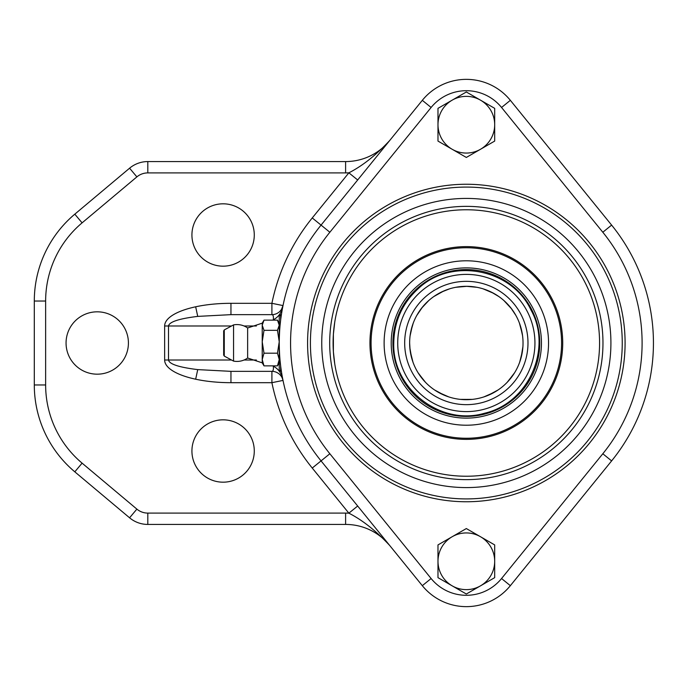 <?xml version="1.0" encoding="UTF-8"?>
<svg xmlns="http://www.w3.org/2000/svg" width="686" height="686" viewBox="0 0 686 686"><rect width="100%" height="100%" fill="white"/><g stroke="black" fill="none" stroke-linecap="round" stroke-linejoin="round"><path stroke-width="1.03" d="M254.283 234.989A31.187 31.187 0 0 1 207.515 262.001A31.187 31.187 0 0 1 207.515 207.987A31.187 31.187 0 0 1 254.283 234.989M128.419 343A31.187 31.187 0 0 1 81.643 370.003A31.187 31.187 0 0 1 81.643 315.997A31.187 31.187 0 0 1 128.419 343M254.283 451.011A31.187 31.187 0 0 1 207.515 478.013A31.187 31.187 0 0 1 207.515 423.999A31.187 31.187 0 0 1 254.283 451.011M282.246 378.037L283.009 380.421A11.336 11.336 0 0 0 271.905 371.349L271.905 382.685L283.009 380.421A11.336 11.336 0 0 0 282.992 380.336M197.731 369.608C178.969 367.319 169.236 364.112 168.516 360.013L164.64 360.013A66.31 22.681 180 0 0 195.664 379.212L197.731 369.608L230.95 371.349L230.95 382.685L271.905 382.685A198.443 198.443 0 0 0 312.25 468.049L348.865 513.171L357.672 506.028M345.607 524.43L345.607 513.094A68.034 68.034 0 0 1 348.865 513.171C362.362 520.039 375.945 530.775 389.631 545.404L389.631 545.404A56.698 56.698 0 0 0 345.607 524.43L147.807 524.43A28.349 28.349 0 0 1 129.585 517.801L74.808 471.831A113.396 113.396 0 0 1 34.3 384.966L34.3 301.034A113.396 113.396 0 0 1 74.808 214.169L129.585 168.199A28.349 28.349 0 0 1 147.807 161.57L345.607 161.57A56.698 56.698 0 0 0 389.631 140.596C375.945 155.225 362.354 165.969 348.865 172.829L312.25 217.951A198.443 198.443 0 0 0 271.905 303.315L271.905 314.651A11.336 11.336 0 0 0 283.009 305.579L271.905 303.315L230.95 303.315L230.95 314.651L197.731 316.392L195.664 306.788A66.31 22.681 180 0 0 164.64 325.987L164.64 360.013M282.572 378.166C281.028 372.609 277.95 368.631 273.337 366.23C273.62 369.583 273.148 371.289 271.905 371.349L230.95 371.349M283.009 380.421L282.563 378.166M164.64 325.987L168.516 325.987C169.236 321.888 178.969 318.681 197.731 316.392M282.992 305.69A11.336 11.336 0 0 0 283.009 305.579L282.563 307.834M230.95 314.651L271.905 314.651C273.148 314.711 273.62 316.418 273.337 319.77C277.907 317.421 280.986 313.442 282.572 307.834M281.517 309.309L283.009 305.579M357.672 179.972L348.865 172.829A68.034 68.034 0 0 1 345.607 172.906L345.607 161.57M273.337 366.23A33.151 11.336 180 0 1 272.668 365.87M272.668 320.13A33.151 11.336 180 0 1 273.337 319.77M409.636 343C410.082 334.228 410.082 334.228 409.636 343C410.082 334.228 410.082 334.228 409.636 343L410.048 349.8L409.636 343M480.509 536.735L494.683 544.916L494.683 561.285A28.349 28.349 0 0 0 452.16 536.735L466.334 528.554L480.509 536.735M494.683 577.655L480.509 585.835A28.349 28.349 0 0 0 494.683 561.285L494.683 577.655M466.334 594.016L452.16 585.835A28.349 28.349 0 0 0 480.509 585.835L466.334 594.016M437.985 561.285L437.985 544.916L452.16 536.735A28.349 28.349 0 0 0 452.16 585.835L437.985 577.655L437.985 561.285M480.509 100.165L494.683 108.345L494.683 124.715A28.349 28.349 0 0 0 452.16 100.165L466.334 91.984L480.509 100.165M494.683 141.084L480.509 149.265A28.349 28.349 0 0 0 494.683 124.715L494.683 141.084M466.334 157.446L452.16 149.265A28.349 28.349 0 0 0 480.509 149.265L466.334 157.446M437.985 124.715L437.985 108.345L452.16 100.165A28.349 28.349 0 0 0 452.16 149.265L437.985 141.084L437.985 124.715M562.717 343A96.383 96.383 0 0 1 418.143 426.469A96.383 96.383 0 0 1 418.143 259.531A96.383 96.383 0 0 1 562.717 343M599.573 343A133.238 133.238 0 0 1 399.715 458.385A133.238 133.238 0 0 1 399.715 227.615A133.238 133.238 0 0 1 599.573 343M466.334 418.126A75.126 75.126 0 0 0 531.393 305.442A75.126 75.126 0 0 0 401.276 305.442A75.126 75.126 0 0 0 466.334 418.126M466.334 411.6A68.6 68.6 0 0 0 525.75 308.7A68.6 68.6 0 0 0 406.918 308.7A68.6 68.6 0 0 0 466.334 411.6M466.334 404.654A61.654 61.654 0 0 0 519.731 312.173A61.654 61.654 0 0 0 412.938 312.173A61.654 61.654 0 0 0 466.334 404.654M466.334 399.698A56.698 56.698 0 0 0 515.435 314.651A56.698 56.698 0 0 0 417.234 314.651A56.698 56.698 0 0 0 466.334 399.698M431.117 578.53L422.31 585.673A56.698 56.698 0 0 0 510.358 585.673L611.62 460.898A187.098 187.098 0 0 0 611.62 225.102L510.358 100.328A56.698 56.698 0 0 0 422.31 100.328L321.057 225.102A187.098 187.098 0 0 0 321.057 460.898L422.31 585.673A56.698 56.698 0 0 0 510.358 585.673L501.552 578.53A45.362 45.362 0 0 1 431.117 578.53L329.855 453.755A175.762 175.762 0 0 1 329.855 232.245L431.117 107.47A45.362 45.362 0 0 1 501.552 107.47L602.814 232.245A175.762 175.762 0 0 1 602.814 453.755L501.552 578.53M466.334 247.749A95.251 95.251 0 0 0 383.843 390.626A95.251 95.251 0 0 0 548.826 390.626A95.251 95.251 0 0 0 466.334 247.749M466.334 260.791A82.209 82.209 0 0 1 537.532 384.109A82.209 82.209 0 0 1 395.136 384.109A82.209 82.209 0 0 1 466.334 260.791M466.334 206.357A136.643 136.643 0 0 1 584.669 411.317A136.643 136.643 0 0 1 347.999 411.317A136.643 136.643 0 0 1 466.334 206.357M466.334 187.081A155.919 155.919 0 0 0 331.304 420.955A155.919 155.919 0 0 0 601.365 420.955A155.919 155.919 0 0 0 466.334 187.081M280.06 325.404L280.651 320.01C281.62 312.885 281.62 312.885 280.651 320.01C279.819 326.056 279.348 333.722 279.236 343C279.348 352.278 279.819 359.944 280.651 365.99C281.62 373.115 281.62 373.115 280.651 365.99L280.06 360.596M280.968 317.549L281.397 314.651L280.651 314.651L280.651 320.01M280.968 368.451L281.397 371.349L280.651 371.349L280.651 365.99M334.065 326.965L334.751 322.051L333.379 334.314L333.379 351.686L334.751 363.949L333.379 351.686L333.379 334.314M280.651 314.651L279.236 316.066L279.236 369.934L280.651 371.349M262.224 323.157L262.224 362.843L247.637 358.023L247.637 327.977L262.224 323.157L263.999 320.13L262.224 325.233L263.999 330.326L262.224 341.765L263.999 353.196L262.224 359.533L263.999 365.87L262.224 362.843M233.566 324.89L224.262 329.923L224.262 356.077L233.566 361.11L233.566 324.89A18.428 18.428 0 0 1 247.629 327.968M223.67 330.944L223.67 355.082L224.262 356.077M279.236 362.843L277.461 365.87L263.999 365.87M277.461 365.87L279.236 359.533L277.461 353.196L263.999 353.196M277.461 353.196L279.236 341.765L277.461 330.326L263.999 330.326M277.461 330.326L279.236 325.233L277.461 320.13L263.999 320.13M279.236 323.157L277.461 320.13M312.25 468.049L329.855 453.755M195.664 379.212A66.31 22.681 180 0 0 230.95 382.685M230.95 303.315A66.31 22.681 180 0 0 195.664 306.788M345.607 513.094L147.807 513.094A17.013 17.013 0 0 1 136.874 509.115L82.097 463.144A102.06 102.06 0 0 1 45.636 384.966L45.636 301.034A102.06 102.06 0 0 1 82.097 222.856L136.874 176.885A17.013 17.013 0 0 1 147.807 172.906L345.607 172.906M231.534 360.013L168.516 360.013L168.516 325.987L231.534 325.987M321.057 460.898A187.098 187.098 0 0 1 321.057 225.102L312.25 217.951M256.375 360.013L244.053 360.013M244.053 325.987L256.375 325.987M147.807 513.094L147.807 524.43M136.874 509.115L129.585 517.801M82.097 463.144L74.808 471.831M45.636 384.966L34.3 384.966M45.636 301.034L34.3 301.034M82.097 222.856L74.808 214.169M136.874 176.885L129.585 168.199M147.807 172.906L147.807 161.57M392.915 343A73.419 73.419 0 0 1 503.044 279.416A73.419 73.419 0 0 1 503.044 406.584A73.419 73.419 0 0 1 392.915 343M602.814 453.755L611.62 460.898A187.098 187.098 0 0 0 611.62 225.102L602.814 232.245M466.334 198.426A144.575 144.575 0 0 1 591.546 415.287A144.575 144.575 0 0 1 341.122 415.287A144.575 144.575 0 0 1 466.334 198.426M466.334 184.251A158.749 158.749 0 0 0 328.851 422.379A158.749 158.749 0 0 0 603.817 422.379A158.749 158.749 0 0 0 466.334 184.251M501.552 107.47L510.358 100.328A56.698 56.698 0 0 0 422.31 100.328L431.117 107.47M321.057 225.102L329.855 232.245M522.449 351.138L519.696 362.165M514.183 373.416L507.16 382.351M494.297 392.323L483.896 396.911M471.634 399.449L460.263 399.372M444.494 395.325L434.504 389.914M424.977 381.785L418.074 372.755M411.609 357.818L409.825 347.579M410.751 331.818L413.246 323.097M421.59 308.177L428.81 300.494M441.39 292.082L449.519 288.857M466.334 286.302L476.916 287.297M491.279 292.082L498.808 296.524M511.079 308.177L515.872 315.414M520.357 325.773L522.569 335.737M393.764 343C392.135 388.653 440.566 426.229 484.385 413.289C529.369 402.974 552.376 347.862 530.998 310.055C511.722 268.629 451.508 257.147 418.34 288.566C402.348 303.186 394.158 321.331 393.764 343M410.228 351.138L412.972 362.165M418.486 373.416L425.517 382.351M438.38 392.323L448.773 396.911M461.043 399.449L472.405 399.372M488.175 395.325L498.173 389.914M507.691 381.785L514.594 372.755M521.06 357.818L522.921 346.601M522.329 334.091L519.422 323.097M511.585 308.837L503.858 300.494M493.611 293.299L483.15 288.857M467.072 286.311L455.753 287.297M443.782 290.984L433.861 296.524M422.55 306.985L416.805 315.414M412.32 325.773L410.108 335.737M233.549 361.11A18.428 18.428 0 0 0 247.637 358.023M224.262 329.923L223.67 330.918"/></g></svg>
